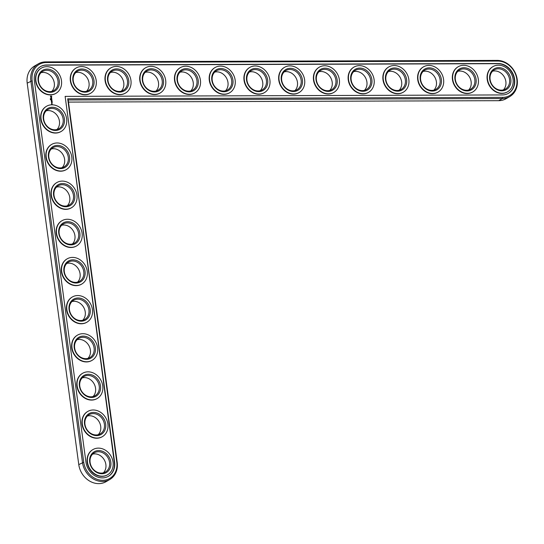 <?xml version="1.0" encoding="UTF-8"?>
<svg xmlns="http://www.w3.org/2000/svg" width="544" height="544" viewBox="0 0 544 544"><rect width="100%" height="100%" fill="white"/><g stroke="black" fill="none" stroke-linecap="round" stroke-linejoin="round"><path stroke-width="0.82" d="M68.49 102.095L498.719 100.681A19.788 16.748 60 0 0 506.042 98.736L509.735 96.608A19.788 16.748 60 0 0 516.174 75.14A19.788 16.748 60 0 0 497.25 60.398L45.676 61.887A19.788 16.748 60 0 0 38.352 63.825A19.788 16.748 60 0 0 30.886 81.015L82.464 462.475A19.788 16.748 60 0 0 109.738 479.55A19.788 16.748 60 0 0 117.198 462.359L68.204 99.974L502.404 98.546A19.788 16.748 60 0 0 509.735 96.608M38.352 63.825L34.66 65.96A19.788 16.748 60 0 0 27.2 83.15L78.778 464.61A19.788 16.748 60 0 0 106.053 481.685L109.738 479.55M51.816 91.372A11.084 9.377 60 0 0 52.686 78.397A11.084 9.377 60 0 0 41.011 72.685M56.97 129.513A11.084 9.377 60 0 0 57.841 116.545A11.084 9.377 60 0 0 46.165 110.826M86.55 91.256A11.084 9.377 60 0 0 87.421 78.282A11.084 9.377 60 0 0 75.745 72.57M62.132 167.661A11.084 9.377 60 0 0 63.002 154.686A11.084 9.377 60 0 0 51.326 148.974M121.285 91.14A11.084 9.377 60 0 0 122.162 78.166A11.084 9.377 60 0 0 110.48 72.454M156.026 91.025A11.084 9.377 60 0 0 156.896 78.057A11.084 9.377 60 0 0 145.221 72.338M67.286 205.809A11.084 9.377 60 0 0 68.156 192.834A11.084 9.377 60 0 0 56.481 187.122M72.447 243.95A11.084 9.377 60 0 0 73.318 230.982A11.084 9.377 60 0 0 61.642 225.264M190.76 90.909A11.084 9.377 60 0 0 191.631 77.942A11.084 9.377 60 0 0 179.955 72.223M225.495 90.8A11.084 9.377 60 0 0 226.365 77.826A11.084 9.377 60 0 0 214.69 72.114M260.229 90.685A11.084 9.377 60 0 0 261.106 77.71A11.084 9.377 60 0 0 249.424 71.998M77.602 282.098A11.084 9.377 60 0 0 78.472 269.13A11.084 9.377 60 0 0 66.796 263.412M82.763 320.246A11.084 9.377 60 0 0 83.633 307.272A11.084 9.377 60 0 0 71.958 301.56M87.917 358.387A11.084 9.377 60 0 0 88.788 345.42A11.084 9.377 60 0 0 77.112 339.701M93.072 396.535A11.084 9.377 60 0 0 93.949 383.568A11.084 9.377 60 0 0 82.273 377.849M98.233 434.683A11.084 9.377 60 0 0 99.103 421.709A11.084 9.377 60 0 0 87.428 415.997M103.387 472.831A11.084 9.377 60 0 0 104.264 459.857A11.084 9.377 60 0 0 92.582 454.145M294.97 90.569A11.084 9.377 60 0 0 295.841 77.595A11.084 9.377 60 0 0 284.165 71.883M329.705 90.454A11.084 9.377 60 0 0 330.575 77.486A11.084 9.377 60 0 0 318.9 71.767M364.439 90.338A11.084 9.377 60 0 0 365.31 77.37A11.084 9.377 60 0 0 353.634 71.652M399.174 90.222A11.084 9.377 60 0 0 400.051 77.255A11.084 9.377 60 0 0 388.375 71.536M433.915 90.114A11.084 9.377 60 0 0 434.785 77.139A11.084 9.377 60 0 0 423.11 71.427M468.649 89.998A11.084 9.377 60 0 0 469.52 77.024A11.084 9.377 60 0 0 457.844 71.312M503.384 89.882A11.084 9.377 60 0 0 504.261 76.908A11.084 9.377 60 0 0 492.578 71.196M49.701 91.637A11.084 9.377 -120 0 1 39.1 83.382A11.084 9.377 -120 0 1 42.711 71.366A11.084 9.377 -120 0 1 56.372 76.262A11.084 9.377 -120 0 1 53.802 90.556A11.084 9.377 -120 0 1 49.701 91.637M68.204 99.974L67.687 98.811L502.717 97.376A18.843 15.939 60 0 0 516.8 79.166A18.843 15.939 60 0 0 497.808 61.064L46.24 62.546A18.843 15.939 60 0 0 32.157 80.764L83.735 462.223A18.843 15.939 60 0 0 102.728 480.325A18.843 15.939 60 0 0 116.804 462.114L67.687 98.811M50.266 92.303A12.029 10.18 -120 0 1 38.767 74.936A12.029 10.18 -120 0 1 57.059 74.875A12.029 10.18 -120 0 1 50.266 92.303M65.13 96.376L502.391 94.935A16.306 13.797 60 0 0 508.429 93.337A16.306 13.797 60 0 0 513.74 75.65A16.306 13.797 60 0 0 498.141 63.505L46.566 64.988A16.306 13.797 60 0 0 40.535 66.586A16.306 13.797 60 0 0 34.381 80.75L85.959 462.21A16.306 13.797 60 0 0 108.433 476.286A16.306 13.797 60 0 0 114.58 462.121L65.13 96.376L114.288 462.284A16.306 13.797 60 0 1 108.283 476.367M50.592 94.744A14.566 12.328 -120 0 1 36.659 83.892A14.566 12.328 -120 0 1 41.405 68.095A14.566 12.328 -120 0 1 59.364 74.535A14.566 12.328 -120 0 1 55.984 93.316A14.566 12.328 -120 0 1 50.592 94.744M46.566 64.988L46.281 65.158A16.306 13.797 60 0 0 40.385 66.674M508.28 93.418A16.306 13.797 60 0 0 513.414 75.725A16.306 13.797 60 0 0 497.848 63.675L46.281 65.158M55.842 93.398A14.566 12.328 -120 0 1 55.692 93.486A14.566 12.328 -120 0 1 50.3 94.914A14.566 12.328 -120 0 1 36.373 84.062A14.566 12.328 -120 0 1 41.113 68.265A14.566 12.328 -120 0 1 41.256 68.184M51.7 96.404L50.986 95.921L50.395 96.54L50.939 97.383L51.428 97.383L51.7 96.404L51.7 96.975M51.517 97.791L51.197 98.314L50.952 97.832L51.048 98.41L51.367 97.879L51.612 98.369L51.476 97.879M51.639 98.532L51 98.811L51.762 99.137L51.639 98.532M50.687 99.294L50.3 99.001L50.687 99.294M50.402 99.776L50.748 99.756M51.83 99.3L51.061 99.307L51.177 99.817L51.156 99.355L51.857 99.817L51.83 99.3L51.809 99.776M51.986 100.654L51.428 100.402L51.918 100.694M51.503 100.361L51.877 99.987L51.197 99.987L51.809 100.647L51.252 100.694L52.013 100.694M52.115 101.442L52.006 100.932L51.292 100.98L52.081 101.49L52.054 100.973M52.149 101.68L51.422 101.633L52.068 101.728M52.251 102.435L52.136 101.925L51.462 101.932L51.537 102.483L51.517 102.02L52.197 102.469M51.639 103.278L51.932 102.911L51.639 103.278M52.04 103.408L51.619 103.408L51.972 103.707M52.095 103.816L51.592 104.094L52.136 104.094M90.576 93.282A14.566 12.328 -120 0 1 90.426 93.371A14.566 12.328 -120 0 1 85.034 94.799A14.566 12.328 -120 0 1 71.108 83.946A14.566 12.328 -120 0 1 75.847 68.15A14.566 12.328 -120 0 1 75.997 68.068M60.996 131.546A14.566 12.328 -120 0 1 60.853 131.628A14.566 12.328 -120 0 1 55.461 133.056A14.566 12.328 -120 0 1 41.528 122.21A14.566 12.328 -120 0 1 46.267 106.413A14.566 12.328 -120 0 1 46.417 106.325M66.157 169.687A14.566 12.328 -120 0 1 66.008 169.776A14.566 12.328 -120 0 1 60.615 171.204A14.566 12.328 -120 0 1 46.682 160.351A14.566 12.328 -120 0 1 51.428 144.554A14.566 12.328 -120 0 1 51.571 144.473M125.31 93.167A14.566 12.328 -120 0 1 125.168 93.255A14.566 12.328 -120 0 1 119.775 94.683A14.566 12.328 -120 0 1 105.842 83.83A14.566 12.328 -120 0 1 110.582 68.034A14.566 12.328 -120 0 1 110.731 67.952M160.045 93.058A14.566 12.328 -120 0 1 159.902 93.14A14.566 12.328 -120 0 1 154.51 94.568A14.566 12.328 -120 0 1 140.576 83.722A14.566 12.328 -120 0 1 145.323 67.925A14.566 12.328 -120 0 1 145.466 67.837M71.312 207.835A14.566 12.328 -120 0 1 71.169 207.924A14.566 12.328 -120 0 1 65.776 209.352A14.566 12.328 -120 0 1 51.843 198.499A14.566 12.328 -120 0 1 56.583 182.702A14.566 12.328 -120 0 1 56.732 182.621M76.466 245.983A14.566 12.328 -120 0 1 76.323 246.065A14.566 12.328 -120 0 1 70.931 247.5A14.566 12.328 -120 0 1 56.998 236.647A14.566 12.328 -120 0 1 61.744 220.85A14.566 12.328 -120 0 1 61.887 220.769M194.786 92.942A14.566 12.328 -120 0 1 194.636 93.024A14.566 12.328 -120 0 1 189.244 94.452A14.566 12.328 -120 0 1 175.318 83.606A14.566 12.328 -120 0 1 180.057 67.81A14.566 12.328 -120 0 1 180.2 67.728M229.52 92.827A14.566 12.328 -120 0 1 229.378 92.915A14.566 12.328 -120 0 1 223.978 94.343A14.566 12.328 -120 0 1 210.052 83.49A14.566 12.328 -120 0 1 214.792 67.694A14.566 12.328 -120 0 1 214.941 67.612M264.255 92.711A14.566 12.328 -120 0 1 264.112 92.8A14.566 12.328 -120 0 1 258.72 94.228A14.566 12.328 -120 0 1 244.786 83.375A14.566 12.328 -120 0 1 249.526 67.578A14.566 12.328 -120 0 1 249.676 67.497M81.627 284.131A14.566 12.328 -120 0 1 81.484 284.213A14.566 12.328 -120 0 1 76.085 285.641A14.566 12.328 -120 0 1 62.159 274.795A14.566 12.328 -120 0 1 66.898 258.998A14.566 12.328 -120 0 1 67.048 258.91M86.782 322.272A14.566 12.328 -120 0 1 86.639 322.361A14.566 12.328 -120 0 1 81.246 323.789A14.566 12.328 -120 0 1 67.313 312.936A14.566 12.328 -120 0 1 72.06 297.14A14.566 12.328 -120 0 1 72.202 297.058M91.943 360.42A14.566 12.328 -120 0 1 91.793 360.509A14.566 12.328 -120 0 1 86.401 361.937A14.566 12.328 -120 0 1 72.474 351.084A14.566 12.328 -120 0 1 77.214 335.288A14.566 12.328 -120 0 1 77.364 335.206M97.097 398.568A14.566 12.328 -120 0 1 96.954 398.65A14.566 12.328 -120 0 1 91.562 400.078A14.566 12.328 -120 0 1 77.629 389.232A14.566 12.328 -120 0 1 82.368 373.436A14.566 12.328 -120 0 1 82.518 373.347M102.258 436.71A14.566 12.328 -120 0 1 102.109 436.798A14.566 12.328 -120 0 1 96.716 438.226A14.566 12.328 -120 0 1 82.79 427.373A14.566 12.328 -120 0 1 87.53 411.577A14.566 12.328 -120 0 1 87.679 411.495M107.413 474.858A14.566 12.328 -120 0 1 107.27 474.946A14.566 12.328 -120 0 1 101.878 476.374A14.566 12.328 -120 0 1 87.944 465.521A14.566 12.328 -120 0 1 92.684 449.725A14.566 12.328 -120 0 1 92.834 449.643M298.989 92.596A14.566 12.328 -120 0 1 298.846 92.684A14.566 12.328 -120 0 1 293.454 94.112A14.566 12.328 -120 0 1 279.521 83.259A14.566 12.328 -120 0 1 284.267 67.463A14.566 12.328 -120 0 1 284.41 67.381M333.73 92.487A14.566 12.328 -120 0 1 333.581 92.568A14.566 12.328 -120 0 1 328.188 93.996A14.566 12.328 -120 0 1 314.262 83.15A14.566 12.328 -120 0 1 319.002 67.354A14.566 12.328 -120 0 1 319.151 67.266M368.465 92.371A14.566 12.328 -120 0 1 368.322 92.453A14.566 12.328 -120 0 1 362.93 93.881A14.566 12.328 -120 0 1 348.996 83.035A14.566 12.328 -120 0 1 353.736 67.238A14.566 12.328 -120 0 1 353.886 67.15M403.199 92.256A14.566 12.328 -120 0 1 403.056 92.344A14.566 12.328 -120 0 1 397.664 93.772A14.566 12.328 -120 0 1 383.731 82.919A14.566 12.328 -120 0 1 388.47 67.123A14.566 12.328 -120 0 1 388.62 67.041M437.94 92.14A14.566 12.328 -120 0 1 437.791 92.228A14.566 12.328 -120 0 1 432.398 93.656A14.566 12.328 -120 0 1 418.465 82.804A14.566 12.328 -120 0 1 423.212 67.007A14.566 12.328 -120 0 1 423.354 66.926M472.675 92.024A14.566 12.328 -120 0 1 472.525 92.113A14.566 12.328 -120 0 1 467.133 93.541A14.566 12.328 -120 0 1 453.206 82.688A14.566 12.328 -120 0 1 457.946 66.892A14.566 12.328 -120 0 1 458.096 66.81M507.409 91.909A14.566 12.328 -120 0 1 507.266 91.997A14.566 12.328 -120 0 1 501.874 93.425A14.566 12.328 -120 0 1 487.941 82.572A14.566 12.328 -120 0 1 492.68 66.776A14.566 12.328 -120 0 1 492.83 66.694M55.753 132.892A14.566 12.328 -120 0 1 41.82 122.04A14.566 12.328 -120 0 1 46.56 106.243A14.566 12.328 -120 0 1 64.525 112.683A14.566 12.328 -120 0 1 61.146 131.464A14.566 12.328 -120 0 1 55.753 132.892M55.42 130.451A12.029 10.18 -120 0 1 43.921 113.084A12.029 10.18 -120 0 1 62.213 113.023A12.029 10.18 -120 0 1 55.42 130.451M54.856 129.785A11.084 9.377 -120 0 1 44.261 121.53A11.084 9.377 -120 0 1 47.865 109.514A11.084 9.377 -120 0 1 61.533 114.41A11.084 9.377 -120 0 1 58.963 128.697A11.084 9.377 -120 0 1 54.856 129.785M85.326 94.629A14.566 12.328 -120 0 1 71.4 83.776A14.566 12.328 -120 0 1 76.14 67.98A14.566 12.328 -120 0 1 94.098 74.419A14.566 12.328 -120 0 1 90.719 93.201A14.566 12.328 -120 0 1 85.326 94.629M85 92.188A12.029 10.18 -120 0 1 73.501 74.82A12.029 10.18 -120 0 1 91.793 74.766A12.029 10.18 -120 0 1 85 92.188M84.436 91.528A11.084 9.377 -120 0 1 73.834 83.273A11.084 9.377 -120 0 1 77.445 71.25A11.084 9.377 -120 0 1 91.113 76.153A11.084 9.377 -120 0 1 88.543 90.44A11.084 9.377 -120 0 1 84.436 91.528M60.908 171.034A14.566 12.328 -120 0 1 46.974 160.188A14.566 12.328 -120 0 1 51.721 144.391A14.566 12.328 -120 0 1 69.68 150.831A14.566 12.328 -120 0 1 66.3 169.606A14.566 12.328 -120 0 1 60.908 171.034M60.574 168.592A12.029 10.18 -120 0 1 49.082 151.232A12.029 10.18 -120 0 1 67.368 151.171A12.029 10.18 -120 0 1 60.574 168.592M60.017 167.933A11.084 9.377 -120 0 1 49.416 159.678A11.084 9.377 -120 0 1 53.026 147.655A11.084 9.377 -120 0 1 66.688 152.558A11.084 9.377 -120 0 1 64.117 166.845A11.084 9.377 -120 0 1 60.017 167.933M120.068 94.513A14.566 12.328 -120 0 1 106.134 83.667A14.566 12.328 -120 0 1 110.874 67.871A14.566 12.328 -120 0 1 128.84 74.31A14.566 12.328 -120 0 1 125.46 93.085A14.566 12.328 -120 0 1 120.068 94.513M119.734 92.072A12.029 10.18 -120 0 1 108.236 74.712A12.029 10.18 -120 0 1 126.528 74.65A12.029 10.18 -120 0 1 119.734 92.072M119.17 91.412A11.084 9.377 -120 0 1 108.576 83.157A11.084 9.377 -120 0 1 112.18 71.135A11.084 9.377 -120 0 1 125.848 76.038A11.084 9.377 -120 0 1 123.277 90.324A11.084 9.377 -120 0 1 119.17 91.412M154.802 94.398A14.566 12.328 -120 0 1 140.869 83.552A14.566 12.328 -120 0 1 145.615 67.755A14.566 12.328 -120 0 1 163.574 74.195A14.566 12.328 -120 0 1 160.194 92.97A14.566 12.328 -120 0 1 154.802 94.398M154.469 91.956A12.029 10.18 -120 0 1 142.977 74.596A12.029 10.18 -120 0 1 161.262 74.535A12.029 10.18 -120 0 1 154.469 91.956M153.911 91.297A11.084 9.377 -120 0 1 143.31 83.042A11.084 9.377 -120 0 1 146.921 71.019A11.084 9.377 -120 0 1 160.582 75.922A11.084 9.377 -120 0 1 158.012 90.209A11.084 9.377 -120 0 1 153.911 91.297M66.062 209.182A14.566 12.328 -120 0 1 52.136 198.329A14.566 12.328 -120 0 1 56.875 182.532A14.566 12.328 -120 0 1 74.834 188.972A14.566 12.328 -120 0 1 71.461 207.754A14.566 12.328 -120 0 1 66.062 209.182M65.736 206.74A12.029 10.18 -120 0 1 54.237 189.373A12.029 10.18 -120 0 1 72.529 189.319A12.029 10.18 -120 0 1 65.736 206.74M65.171 206.081A11.084 9.377 -120 0 1 54.577 197.819A11.084 9.377 -120 0 1 58.181 185.803A11.084 9.377 -120 0 1 71.849 190.706A11.084 9.377 -120 0 1 69.278 204.993A11.084 9.377 -120 0 1 65.171 206.081M71.223 247.33A14.566 12.328 -120 0 1 57.29 236.477A14.566 12.328 -120 0 1 62.036 220.68A14.566 12.328 -120 0 1 79.995 227.12A14.566 12.328 -120 0 1 76.616 245.902A14.566 12.328 -120 0 1 71.223 247.33M70.89 244.888A12.029 10.18 -120 0 1 59.398 227.521A12.029 10.18 -120 0 1 77.683 227.46A12.029 10.18 -120 0 1 70.89 244.888M70.332 244.222A11.084 9.377 -120 0 1 59.731 235.967A11.084 9.377 -120 0 1 63.342 223.951A11.084 9.377 -120 0 1 77.003 228.847A11.084 9.377 -120 0 1 74.433 243.134A11.084 9.377 -120 0 1 70.332 244.222M189.536 94.289A14.566 12.328 -120 0 1 175.61 83.436A14.566 12.328 -120 0 1 180.35 67.64A14.566 12.328 -120 0 1 198.308 74.079A14.566 12.328 -120 0 1 194.929 92.861A14.566 12.328 -120 0 1 189.536 94.289M189.21 91.848A12.029 10.18 -120 0 1 177.711 74.48A12.029 10.18 -120 0 1 196.003 74.419A12.029 10.18 -120 0 1 189.21 91.848M188.646 91.181A11.084 9.377 -120 0 1 178.044 82.926A11.084 9.377 -120 0 1 181.655 70.91A11.084 9.377 -120 0 1 195.316 75.806A11.084 9.377 -120 0 1 192.746 90.093A11.084 9.377 -120 0 1 188.646 91.181M224.271 94.173A14.566 12.328 -120 0 1 210.344 83.32A14.566 12.328 -120 0 1 215.084 67.524A14.566 12.328 -120 0 1 233.043 73.964A14.566 12.328 -120 0 1 229.67 92.745A14.566 12.328 -120 0 1 224.271 94.173M223.944 91.732A12.029 10.18 -120 0 1 212.446 74.365A12.029 10.18 -120 0 1 230.738 74.304A12.029 10.18 -120 0 1 223.944 91.732M223.38 91.066A11.084 9.377 -120 0 1 212.786 82.81A11.084 9.377 -120 0 1 216.39 70.795A11.084 9.377 -120 0 1 230.058 75.691A11.084 9.377 -120 0 1 227.487 89.984A11.084 9.377 -120 0 1 223.38 91.066M259.012 94.058A14.566 12.328 -120 0 1 245.079 83.205A14.566 12.328 -120 0 1 249.818 67.408A14.566 12.328 -120 0 1 267.784 73.848A14.566 12.328 -120 0 1 264.404 92.63A14.566 12.328 -120 0 1 259.012 94.058M258.679 91.616A12.029 10.18 -120 0 1 247.18 74.249A12.029 10.18 -120 0 1 265.472 74.195A12.029 10.18 -120 0 1 258.679 91.616M258.121 90.957A11.084 9.377 -120 0 1 247.52 82.695A11.084 9.377 -120 0 1 251.124 70.679A11.084 9.377 -120 0 1 264.792 75.582A11.084 9.377 -120 0 1 262.222 89.869A11.084 9.377 -120 0 1 258.121 90.957M76.378 285.471A14.566 12.328 -120 0 1 62.451 274.625A14.566 12.328 -120 0 1 67.191 258.828A14.566 12.328 -120 0 1 85.15 265.268A14.566 12.328 -120 0 1 81.77 284.043A14.566 12.328 -120 0 1 76.378 285.471M76.051 283.03A12.029 10.18 -120 0 1 64.552 265.669A12.029 10.18 -120 0 1 82.844 265.608A12.029 10.18 -120 0 1 76.051 283.03M75.487 282.37A11.084 9.377 -120 0 1 64.886 274.115A11.084 9.377 -120 0 1 68.496 262.092A11.084 9.377 -120 0 1 82.164 266.995A11.084 9.377 -120 0 1 79.594 281.282A11.084 9.377 -120 0 1 75.487 282.37M81.539 323.619A14.566 12.328 -120 0 1 67.606 312.766A14.566 12.328 -120 0 1 72.352 296.97A14.566 12.328 -120 0 1 90.311 303.409A14.566 12.328 -120 0 1 86.931 322.191A14.566 12.328 -120 0 1 81.539 323.619M81.206 321.178A12.029 10.18 -120 0 1 69.714 303.81A12.029 10.18 -120 0 1 87.999 303.756A12.029 10.18 -120 0 1 81.206 321.178M80.648 320.518A11.084 9.377 -120 0 1 70.047 312.263A11.084 9.377 -120 0 1 73.651 300.24A11.084 9.377 -120 0 1 87.319 305.143A11.084 9.377 -120 0 1 84.748 319.43A11.084 9.377 -120 0 1 80.648 320.518M86.693 361.767A14.566 12.328 -120 0 1 72.767 350.914A14.566 12.328 -120 0 1 77.506 335.118A14.566 12.328 -120 0 1 95.465 341.557A14.566 12.328 -120 0 1 92.086 360.339A14.566 12.328 -120 0 1 86.693 361.767M86.367 359.326A12.029 10.18 -120 0 1 74.868 341.958A12.029 10.18 -120 0 1 93.16 341.897A12.029 10.18 -120 0 1 86.367 359.326M85.802 358.659A11.084 9.377 -120 0 1 75.201 350.404A11.084 9.377 -120 0 1 78.812 338.388A11.084 9.377 -120 0 1 92.48 343.284A11.084 9.377 -120 0 1 89.91 357.578A11.084 9.377 -120 0 1 85.802 358.659M91.854 399.908A14.566 12.328 -120 0 1 77.921 389.062A14.566 12.328 -120 0 1 82.661 373.266A14.566 12.328 -120 0 1 100.626 379.705A14.566 12.328 -120 0 1 97.247 398.48A14.566 12.328 -120 0 1 91.854 399.908M91.521 397.467A12.029 10.18 -120 0 1 80.029 380.106A12.029 10.18 -120 0 1 98.314 380.045A12.029 10.18 -120 0 1 91.521 397.467M90.964 396.807A11.084 9.377 -120 0 1 80.362 388.552A11.084 9.377 -120 0 1 83.966 376.53A11.084 9.377 -120 0 1 97.634 381.432A11.084 9.377 -120 0 1 95.064 395.719A11.084 9.377 -120 0 1 90.964 396.807M97.009 438.056A14.566 12.328 -120 0 1 83.082 427.203A14.566 12.328 -120 0 1 87.822 411.407A14.566 12.328 -120 0 1 105.781 417.853A14.566 12.328 -120 0 1 102.401 436.628A14.566 12.328 -120 0 1 97.009 438.056M96.682 435.615A12.029 10.18 -120 0 1 85.184 418.254A12.029 10.18 -120 0 1 103.476 418.193A12.029 10.18 -120 0 1 96.682 435.615M96.118 434.955A11.084 9.377 -120 0 1 85.517 426.7A11.084 9.377 -120 0 1 89.128 414.678A11.084 9.377 -120 0 1 102.796 419.58A11.084 9.377 -120 0 1 100.218 433.867A11.084 9.377 -120 0 1 96.118 434.955M102.17 476.204A14.566 12.328 -120 0 1 88.237 465.351A14.566 12.328 -120 0 1 92.976 449.555A14.566 12.328 -120 0 1 110.942 455.994A14.566 12.328 -120 0 1 107.562 474.776A14.566 12.328 -120 0 1 102.17 476.204M101.837 473.763A12.029 10.18 -120 0 1 90.338 456.396A12.029 10.18 -120 0 1 108.63 456.334A12.029 10.18 -120 0 1 101.837 473.763M101.279 473.096A11.084 9.377 -120 0 1 90.678 464.841A11.084 9.377 -120 0 1 94.282 452.826A11.084 9.377 -120 0 1 107.95 457.722A11.084 9.377 -120 0 1 105.38 472.015A11.084 9.377 -120 0 1 101.279 473.096M293.746 93.942A14.566 12.328 -120 0 1 279.813 83.089A14.566 12.328 -120 0 1 284.56 67.3A14.566 12.328 -120 0 1 302.518 73.739A14.566 12.328 -120 0 1 299.139 92.514A14.566 12.328 -120 0 1 293.746 93.942M293.413 91.501A12.029 10.18 -120 0 1 281.921 74.14A12.029 10.18 -120 0 1 300.206 74.079A12.029 10.18 -120 0 1 293.413 91.501M292.856 90.841A11.084 9.377 -120 0 1 282.254 82.586A11.084 9.377 -120 0 1 285.865 70.564A11.084 9.377 -120 0 1 299.526 75.466A11.084 9.377 -120 0 1 296.956 89.753A11.084 9.377 -120 0 1 292.856 90.841M328.481 93.826A14.566 12.328 -120 0 1 314.554 82.98A14.566 12.328 -120 0 1 319.294 67.184A14.566 12.328 -120 0 1 337.253 73.624A14.566 12.328 -120 0 1 333.873 92.398A14.566 12.328 -120 0 1 328.481 93.826M328.154 91.385A12.029 10.18 -120 0 1 316.656 74.025A12.029 10.18 -120 0 1 334.948 73.964A12.029 10.18 -120 0 1 328.154 91.385M327.59 90.726A11.084 9.377 -120 0 1 316.989 82.47A11.084 9.377 -120 0 1 320.6 70.448A11.084 9.377 -120 0 1 334.268 75.351A11.084 9.377 -120 0 1 331.69 89.638A11.084 9.377 -120 0 1 327.59 90.726M363.222 93.718A14.566 12.328 -120 0 1 349.289 82.865A14.566 12.328 -120 0 1 354.028 67.068A14.566 12.328 -120 0 1 371.987 73.508A14.566 12.328 -120 0 1 368.614 92.29A14.566 12.328 -120 0 1 363.222 93.718M362.889 91.276A12.029 10.18 -120 0 1 351.39 73.909A12.029 10.18 -120 0 1 369.682 73.848A12.029 10.18 -120 0 1 362.889 91.276M362.324 90.61A11.084 9.377 -120 0 1 351.73 82.355A11.084 9.377 -120 0 1 355.334 70.339A11.084 9.377 -120 0 1 369.002 75.235A11.084 9.377 -120 0 1 366.432 89.522A11.084 9.377 -120 0 1 362.324 90.61M397.956 93.602A14.566 12.328 -120 0 1 384.023 82.749A14.566 12.328 -120 0 1 388.763 66.953A14.566 12.328 -120 0 1 406.728 73.392A14.566 12.328 -120 0 1 403.349 92.174A14.566 12.328 -120 0 1 397.956 93.602M397.623 91.161A12.029 10.18 -120 0 1 386.131 73.794A12.029 10.18 -120 0 1 404.416 73.732A12.029 10.18 -120 0 1 397.623 91.161M397.066 90.494A11.084 9.377 -120 0 1 386.464 82.239A11.084 9.377 -120 0 1 390.068 70.224A11.084 9.377 -120 0 1 403.736 75.12A11.084 9.377 -120 0 1 401.166 89.413A11.084 9.377 -120 0 1 397.066 90.494M432.691 93.486A14.566 12.328 -120 0 1 418.758 82.634A14.566 12.328 -120 0 1 423.504 66.837A14.566 12.328 -120 0 1 441.463 73.277A14.566 12.328 -120 0 1 438.083 92.058A14.566 12.328 -120 0 1 432.691 93.486M432.358 91.045A12.029 10.18 -120 0 1 420.866 73.678A12.029 10.18 -120 0 1 439.158 73.617A12.029 10.18 -120 0 1 432.358 91.045M431.8 90.386A11.084 9.377 -120 0 1 421.199 82.124A11.084 9.377 -120 0 1 424.81 70.108A11.084 9.377 -120 0 1 438.471 75.004A11.084 9.377 -120 0 1 435.9 89.298A11.084 9.377 -120 0 1 431.8 90.386M467.425 93.371A14.566 12.328 -120 0 1 453.499 82.518A14.566 12.328 -120 0 1 458.238 66.722A14.566 12.328 -120 0 1 476.197 73.161A14.566 12.328 -120 0 1 472.818 91.943A14.566 12.328 -120 0 1 467.425 93.371M467.099 90.93A12.029 10.18 -120 0 1 455.6 73.569A12.029 10.18 -120 0 1 473.892 73.508A12.029 10.18 -120 0 1 467.099 90.93M466.534 90.27A11.084 9.377 -120 0 1 455.933 82.015A11.084 9.377 -120 0 1 459.544 69.992A11.084 9.377 -120 0 1 473.212 74.895A11.084 9.377 -120 0 1 470.642 89.182A11.084 9.377 -120 0 1 466.534 90.27M502.166 93.255A14.566 12.328 -120 0 1 488.233 82.409A14.566 12.328 -120 0 1 492.973 66.613A14.566 12.328 -120 0 1 510.938 73.052A14.566 12.328 -120 0 1 507.559 91.827A14.566 12.328 -120 0 1 502.166 93.255M501.833 90.814A12.029 10.18 -120 0 1 490.334 73.454A12.029 10.18 -120 0 1 508.626 73.392A12.029 10.18 -120 0 1 501.833 90.814M501.269 90.154A11.084 9.377 -120 0 1 490.674 81.899A11.084 9.377 -120 0 1 494.278 69.877A11.084 9.377 -120 0 1 507.946 74.78A11.084 9.377 -120 0 1 505.376 89.066A11.084 9.377 -120 0 1 501.269 90.154M50.606 98.682L50.259 98.729M51.639 97.002L51.36 97.403M51.646 97.988L51.551 98.376M51.367 97.879L51.204 98.41M51.666 98.763L51 98.811M51.721 98.532L51.721 99.096M50.735 99.64L50.388 99.681M51.068 99.3L51.707 99.3M51.156 99.355L51.129 99.776M51.911 100.069L51.428 100.402M51.163 100.028L51.802 100.028M51.809 100.647L51.258 100.688M51.292 100.973L51.932 100.973M51.388 101.68L52.027 101.674M52.19 101.973L52.17 102.442M51.428 101.973L52.068 101.966M51.517 102.02L51.496 102.442M50.912 96.336L50.721 96.866L51.272 97.022L50.748 96.676L51.177 96.329L51.272 97.022M498.719 100.681L502.404 98.546L502.717 97.376M78.778 464.61L83.735 462.223M27.2 83.15L32.157 80.764M117.198 462.359L116.804 462.114M497.25 60.398L497.808 61.064M45.676 61.887L46.24 62.546"/></g></svg>
